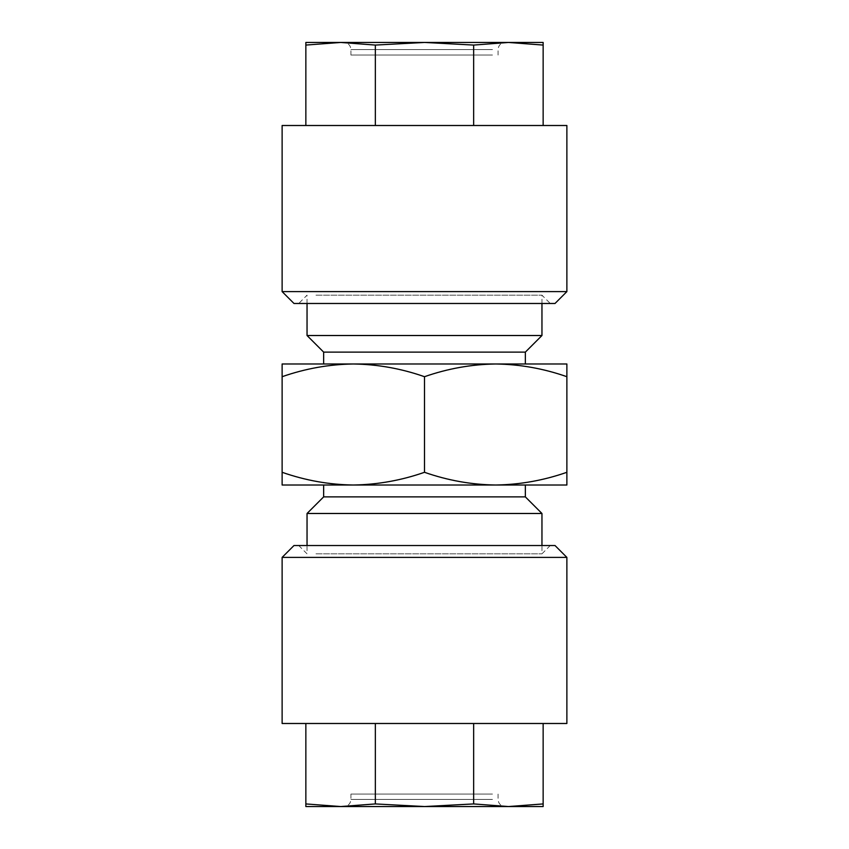 <?xml version="1.0" encoding="UTF-8"?>
<svg xmlns="http://www.w3.org/2000/svg" width="849" height="849" viewBox="0 0 849 849"><rect width="100%" height="100%" fill="white"/><g stroke="black" fill="none" stroke-linecap="round" stroke-linejoin="round"><path stroke-width="0.64" stroke-dasharray="4.25 3.18" d="M315.977 295.176L541.959 295.176L315.977 295.176M308.304 303.475L550.269 303.475L308.304 303.475M349.958 42.45L505.176 42.45L349.958 42.45M282.123 125.503L566.877 125.503M282.123 291.61L566.877 291.61M293.987 303.475L555.013 303.475M492.462 55.047L350.934 55.047L492.462 55.047M315.977 553.824L541.959 553.824L315.977 553.824M308.304 545.525L550.269 545.525L308.304 545.525M349.958 806.55L505.176 806.55L349.958 806.55M566.877 723.497L282.123 723.497M566.877 557.39L282.123 557.39M555.013 545.525L293.987 545.525M492.462 794.08L350.934 794.08L492.462 794.08M424.5 363.988L525.351 363.988L424.5 363.988M525.351 352.123L323.649 352.123M541.959 335.514L307.041 335.514M525.351 496.877L323.649 496.877M424.5 485.012L525.351 485.012L424.5 485.012M541.959 513.486L307.041 513.486M550.269 545.525L541.959 553.824L541.959 545.525M298.731 545.525L307.041 553.824L307.041 545.525M541.959 303.475L541.959 295.176L550.269 303.475M307.041 303.475L307.041 295.176L298.731 303.475M282.123 376.701C305.311 368.572 329.041 364.327 353.311 363.988L495.689 363.988C519.906 364.348 543.636 368.583 566.877 376.701L566.877 363.988L495.689 363.988C471.418 364.327 447.688 368.572 424.5 376.701C401.248 368.583 377.518 364.348 353.311 363.988L282.123 363.988L282.123 472.299C305.364 480.417 329.094 484.652 353.311 485.012C377.582 484.673 401.312 480.428 424.5 472.299C447.752 480.417 471.482 484.652 495.689 485.012C519.959 484.673 543.689 480.428 566.877 472.299L566.877 485.012L282.123 485.012L282.123 472.299M424.5 376.701L424.5 472.299M566.877 376.701L566.877 472.299M473.646 723.497L375.354 723.497L543.148 723.497L473.646 723.497L473.646 803.929L508.402 806.55L543.148 803.929L543.148 806.55L424.5 806.55L473.646 803.929M305.852 723.497L375.354 723.497L305.852 723.497L305.852 803.929L340.598 806.55L375.354 803.929L424.5 806.55L305.852 806.55L305.852 803.929M543.148 723.497L543.148 803.929M375.354 723.497L375.354 803.929M375.354 125.503L473.646 125.503L375.354 125.503L375.354 45.071L340.598 42.45L305.852 45.071L305.852 42.45L424.5 42.45L375.354 45.071M543.148 125.503L473.646 125.503L543.148 125.503L543.148 45.071L508.402 42.45L473.646 45.071L424.5 42.45L543.148 42.45L543.148 45.071M305.852 125.503L305.852 45.071M473.646 125.503L473.646 45.071M492.462 49.571L350.934 49.571L492.462 49.571M492.462 799.429L350.934 799.429L492.462 799.429M350.934 55.047L350.934 49.571C350.552 45.284 348.186 42.917 343.824 42.45M498.066 55.047L498.066 49.571C498.448 45.284 500.814 42.917 505.176 42.45M498.066 794.08L498.066 799.429C498.448 803.716 500.814 806.083 505.176 806.55M350.934 794.08L350.934 799.429C350.552 803.716 348.186 806.083 343.824 806.55"/><path stroke-width="1.27" d="M340.598 42.45L305.852 42.45L305.852 45.071L340.598 42.45L375.354 45.071L424.5 42.45L473.646 45.071L508.402 42.45L543.148 45.071L543.148 42.45L340.598 42.45M566.877 291.61L566.877 125.503L282.123 125.503L282.123 291.61L566.877 291.61L555.013 303.475L293.987 303.475L282.123 291.61M305.852 806.55L340.598 806.55L305.852 803.929L305.852 806.55M282.123 557.39L282.123 723.497L566.877 723.497L566.877 557.39L282.123 557.39L293.987 545.525L555.013 545.525L566.877 557.39M323.649 363.988L323.649 352.123L525.351 352.123L541.959 335.514L541.959 303.475M323.649 352.123L307.041 335.514L541.959 335.514M307.041 545.525L307.041 513.486L323.649 496.877L525.351 496.877L525.351 485.012M307.041 513.486L541.959 513.486L541.959 545.525M307.041 335.514L307.041 303.475M566.877 376.701C543.689 368.572 519.959 364.327 495.689 363.988C471.482 364.348 447.752 368.583 424.5 376.701C401.312 368.572 377.582 364.327 353.311 363.988C329.094 364.348 305.364 368.583 282.123 376.701L282.123 363.988L566.877 363.988L566.877 472.299C543.636 480.417 519.906 484.652 495.689 485.012C471.418 484.673 447.688 480.428 424.5 472.299C401.248 480.417 377.518 484.652 353.311 485.012C329.041 484.673 305.311 480.428 282.123 472.299L282.123 485.012L566.877 485.012L566.877 472.299M282.123 376.701L282.123 472.299M424.5 376.701L424.5 472.299M375.354 723.497L375.354 803.929L340.598 806.55L424.5 806.55L375.354 803.929M305.852 723.497L305.852 803.929M473.646 723.497L473.646 803.929L424.5 806.55L508.402 806.55L473.646 803.929M543.148 723.497L543.148 803.929L508.402 806.55L543.148 806.55L543.148 803.929M305.852 125.503L305.852 45.071M543.148 125.503L543.148 45.071M473.646 125.503L473.646 45.071M375.354 125.503L375.354 45.071M525.351 363.988L525.351 352.123M525.351 496.877L541.959 513.486M323.649 496.877L323.649 485.012"/></g></svg>
